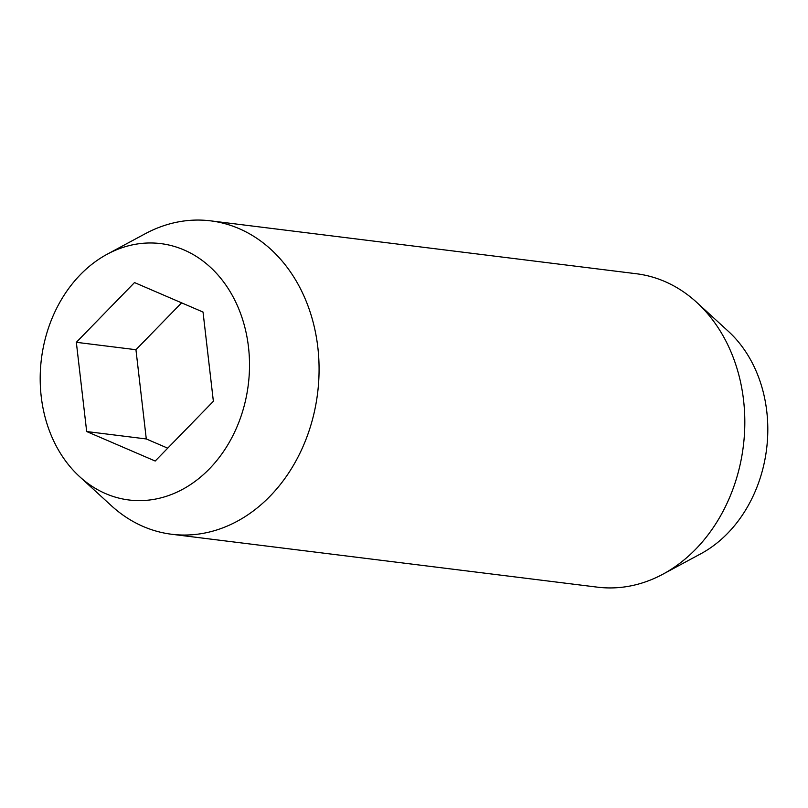 <?xml version="1.0" encoding="UTF-8"?>
<svg xmlns="http://www.w3.org/2000/svg" width="808" height="808" viewBox="0 0 808 808"><rect width="100%" height="100%" fill="white"/><g stroke="black" fill="none" stroke-linecap="round" stroke-linejoin="round"><path stroke-width="1.21" d="M107.232 254.197L145.137 233.785A157.913 127.432 97.1 0 1 210.605 220.847A157.913 127.432 97.1 0 1 238.966 228.573A157.913 127.432 97.1 0 1 309.797 428.634A157.913 127.432 97.1 0 1 171.66 534.26A157.913 127.432 97.1 0 1 143.299 526.533A157.913 127.432 97.1 0 1 111.353 505.697L79.598 476.629A129.179 104.242 -82.9 0 0 241.925 413.585A129.179 104.242 -82.9 0 0 219.433 276.69A129.179 104.242 -82.9 0 0 107.232 254.197A129.179 104.242 -82.9 0 0 47.783 330.017A129.179 104.242 -82.9 0 0 79.598 476.629M171.66 534.26L597.395 587.153A157.913 127.432 -82.9 0 0 662.863 574.215A157.913 127.432 -82.9 0 0 735.543 481.528A157.913 127.432 -82.9 0 0 696.648 302.303A157.913 127.432 -82.9 0 0 664.701 281.467A157.913 127.432 -82.9 0 0 636.34 273.74L210.605 220.847M696.648 302.303L728.402 331.371A129.179 104.242 97.1 0 1 760.217 477.983A129.179 104.242 97.1 0 1 700.768 553.803L662.863 574.215M76.336 342.309L134.512 282.568L203.03 312.06L213.373 401.293L155.197 461.035L86.678 431.543L76.336 342.309L135.946 349.712L146.288 438.956L167.721 448.177M86.678 431.543L146.288 438.956M181.598 302.838L135.946 349.712"/></g></svg>
